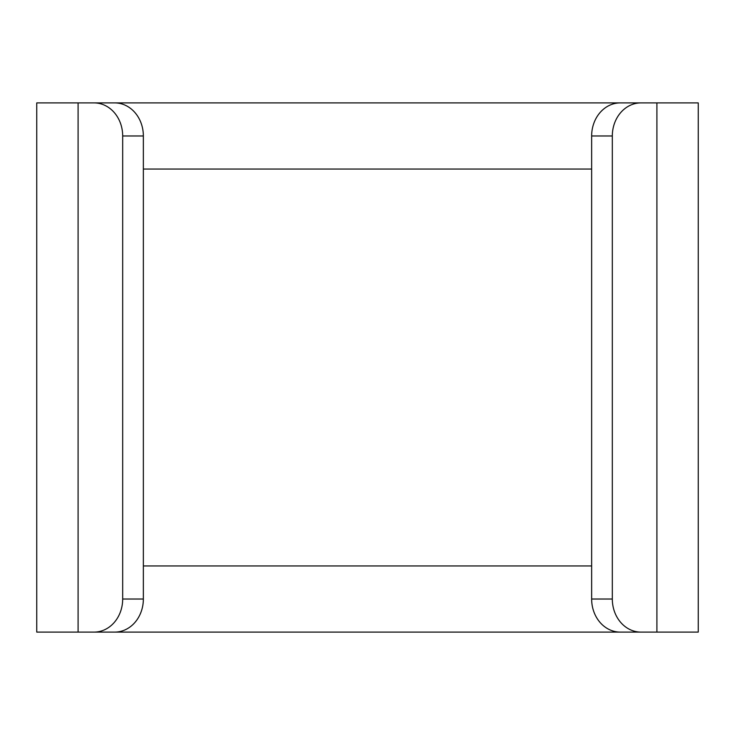 <?xml version="1.0" encoding="UTF-8"?>
<svg xmlns="http://www.w3.org/2000/svg" width="735" height="735" viewBox="0 0 735 735"><rect width="100%" height="100%" fill="white"/><g stroke="black" fill="none" stroke-linecap="round" stroke-linejoin="round"><path stroke-width="1.1" d="M326.156 632.1L408.844 632.1M622.178 102.9L79.747 102.9M655.253 632.1L622.178 632.1M612.319 135.975A33.075 28.647 -90 0 1 640.966 102.9L620.294 102.9A33.075 28.647 90 0 0 591.647 135.975L612.319 135.975L612.319 599.025L591.647 599.025L591.647 135.975M591.647 599.025A33.075 28.647 90 0 0 620.294 632.1L640.966 632.1A33.075 28.647 -90 0 1 612.319 599.025M122.681 135.975L143.353 135.975A33.075 28.647 -90 0 0 114.706 102.9L94.034 102.9A33.075 28.647 90 0 1 122.681 135.975L122.681 599.025A33.075 28.647 90 0 1 94.034 632.1L114.706 632.1A33.075 28.647 -90 0 0 143.353 599.025L122.681 599.025M94.034 632.1L36.75 632.1L36.75 102.9L94.034 102.9M143.353 135.975L143.353 599.025M640.966 102.9L698.25 102.9L698.25 632.1L79.747 632.1M636.234 632.1L656.906 632.1L656.906 102.9M98.766 102.9L78.094 102.9L78.094 632.1M591.647 169.05L143.353 169.05M143.353 565.95L591.647 565.95"/></g></svg>
